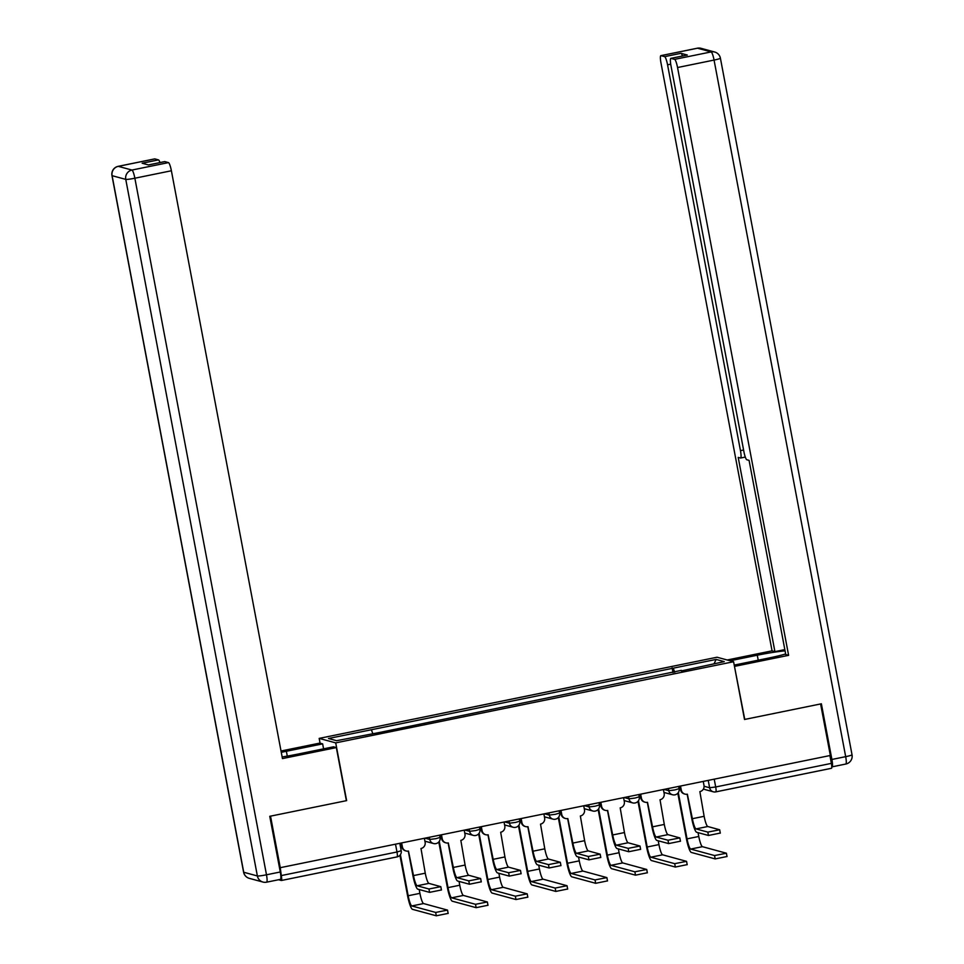<?xml version="1.0" encoding="UTF-8"?>
<svg xmlns="http://www.w3.org/2000/svg" width="964" height="964" viewBox="0 0 964 964"><rect width="100%" height="100%" fill="white"/><g stroke="black" fill="none" stroke-linecap="round" stroke-linejoin="round"><path stroke-width="1.45" d="M320.072 743.172L319.168 738.388L335.713 742.883L733.592 661.726L744.509 719.469L820.605 703.949L830.341 755.475L280.259 867.684L270.523 816.146L346.63 800.626L335.713 742.883M733.592 661.726L717.035 657.231L319.168 738.388M278.548 879.746L281.307 880.494A5.29 0.892 -101.5 0 0 281.392 880.494A5.29 0.892 -101.5 0 0 281.295 875.577L396.987 851.983L401.217 850.742L399.807 843.295M280.259 867.684L281.295 875.577M829.908 755.571L831.378 763.38A5.29 0.892 78.5 0 1 831.474 768.296A5.29 0.892 78.5 0 1 831.39 768.296L715.854 791.854M674.716 672.269L673.258 668.173L716.156 659.424L724.265 661.617L681.367 670.908M673.258 668.173L328.495 738.496L336.605 740.689L380.635 732.254L681.355 670.366M673.017 672.607L672.113 667.859M371.393 729.736L372.682 733.339M716.156 659.424L714.071 663.702M720.216 833.077L708.468 835.475L707.829 832.113L719.674 829.775L707.781 826.51A9.917 1.687 78.5 0 1 704.13 816.303L699.864 791.625A5.29 5.194 105.2 0 0 703.997 785.407L703.238 781.406M687.163 794.216L691.754 818.532A13.351 2.265 -101.5 0 0 696.659 832.269L708.468 835.475M680.512 786.046L681.271 790.046A5.29 5.194 105.2 0 0 684.982 794.107L684.356 793.938A5.29 5.194 -74.8 0 1 680.644 789.878L679.933 786.154M684.982 794.107A5.29 5.194 105.2 0 0 687.356 794.179L692.381 818.701A9.917 1.687 78.5 0 0 696.032 828.907L707.829 832.113M726.928 856.526L715.18 858.912L714.553 855.55L726.398 853.224L702.431 846.681A9.917 1.687 78.5 0 1 698.779 836.475L698.057 832.655M714.553 855.55L690.682 849.067A9.917 1.687 78.5 0 1 687.043 838.873L678.294 792.613M677.812 793.227L686.404 838.704A13.351 2.265 -101.5 0 0 691.321 852.441L715.18 858.912M680.367 841.211L668.63 843.596L667.992 840.234L679.837 837.909L667.932 834.631A9.917 1.687 78.5 0 1 664.292 824.437L660.027 799.759A5.29 5.194 105.2 0 0 664.16 793.529L663.401 789.528M647.326 802.337L651.917 826.654A13.351 2.265 -101.5 0 0 656.821 840.403L668.63 843.596M640.674 794.167L641.422 798.168A5.29 5.194 105.2 0 0 645.145 802.229L644.518 802.06A5.29 5.194 -74.8 0 1 640.795 797.999L640.096 794.288M645.145 802.229A5.29 5.194 105.2 0 0 647.519 802.301L652.544 826.835A9.917 1.687 78.5 0 0 656.195 837.029L667.992 840.234M640.53 849.332L628.781 851.73L628.154 848.356L640 846.031L628.094 842.765A9.917 1.687 78.5 0 1 624.455 832.559L620.189 807.88A5.29 5.194 105.2 0 0 624.323 801.662L623.563 797.662M607.489 810.471L612.08 834.788A13.351 2.265 -101.5 0 0 616.984 848.525L628.781 851.73M600.837 802.289L601.584 806.302A5.29 5.194 105.2 0 0 605.308 810.363L604.681 810.194A5.29 5.194 -74.8 0 1 600.958 806.121L600.259 802.409M605.308 810.363A5.29 5.194 105.2 0 0 607.669 810.435L612.706 834.957A9.917 1.687 78.5 0 0 616.345 845.163L628.154 848.356M730.073 660.774L757.282 655.219A29.751 2.494 -10.7 0 1 785.07 650.857M734.231 665.088L768.151 658.159A29.751 2.494 -10.7 0 0 785.648 653.966M831.787 766.802L831.92 766.838A7.929 1.35 -101.5 0 0 832.028 766.85A7.929 1.35 -101.5 0 0 831.896 759.463L821.376 703.792L744.762 719.421L734.447 666.257M734.737 666.329L788.612 655.339L785.768 654.568L749.076 460.358L746.799 459.744A7.929 1.35 -101.5 0 1 743.883 451.574L670.98 65.745A7.929 1.35 -101.5 0 1 670.848 58.358L687.187 55.032A7.929 1.35 78.5 0 1 687.308 55.032L680.982 53.321A7.929 1.35 78.5 0 1 682.476 55.984M784.829 649.603L774.911 651.628L772.056 650.845L660.991 63.034A7.929 1.35 -101.5 0 1 660.858 55.647A7.929 1.35 -101.5 0 1 660.967 55.659L664.642 56.647L680.982 53.321M727.218 659.991L772.056 650.845M788.612 655.339L677.547 67.528A7.929 1.35 -101.5 0 0 674.631 59.358L670.956 58.37A7.929 1.35 -101.5 0 0 670.848 58.358M670.715 64.166L667.558 64.817L740.46 450.646A7.929 1.35 -101.5 0 1 740.593 458.033A7.929 1.35 -101.5 0 1 740.485 458.021L738.207 457.406L774.911 651.628M667.558 64.817A7.929 1.35 -101.5 0 0 664.642 56.647M282.151 756.945A29.751 2.494 -10.7 0 0 297.237 754.222L333.496 746.823L336.34 747.594L282.452 758.584L171.387 170.761L134.864 178.22L266.486 874.794L280.283 871.986L269.763 816.303L346.377 800.674L336.34 747.594M287.284 756.101L286.368 751.269A29.751 2.494 -10.7 0 0 281.283 752.354M286.368 751.269L322.639 743.871L319.783 743.099L281.03 751.004M323.579 748.847L322.639 743.871M154.589 158.94A7.929 1.35 78.5 0 1 154.698 158.891A7.929 1.35 78.5 0 1 154.818 158.891L158.482 159.891A7.929 1.35 78.5 0 1 159.976 162.567M164.579 161.651A7.929 1.35 78.5 0 1 164.687 161.603A7.929 1.35 78.5 0 1 164.808 161.615L168.471 162.603A7.929 1.35 78.5 0 1 171.387 170.761M158.482 159.891L142.142 163.229L148.456 164.94L164.808 161.615M280.283 871.986A7.929 1.35 78.5 0 1 280.416 879.361A7.929 1.35 78.5 0 1 280.295 879.361M687.091 864.648L675.342 867.046L674.704 863.672L686.561 861.346L662.593 854.803A9.917 1.687 78.5 0 1 658.942 844.597L658.219 840.777M674.704 863.672L650.845 857.201A9.917 1.687 78.5 0 1 647.193 846.995L638.457 800.735M637.975 801.349L646.567 846.826A13.351 2.265 -101.5 0 0 651.483 860.563L675.342 867.046M647.254 872.769L635.505 875.167L634.866 871.805L646.724 869.48L622.756 862.925A9.917 1.687 78.5 0 1 619.105 852.73L618.382 848.898M634.866 871.805L611.007 865.323A9.917 1.687 78.5 0 1 607.356 855.128L598.62 808.868M598.138 809.471L606.73 854.948A13.351 2.265 -101.5 0 0 611.646 868.697L635.505 875.167M600.692 857.454L588.944 859.852L588.317 856.49L600.162 854.164L588.257 850.887A9.917 1.687 78.5 0 1 584.618 840.68L580.352 816.002A5.29 5.194 105.2 0 0 584.473 809.784L583.726 805.784M567.639 818.593L572.242 842.91A13.351 2.265 -101.5 0 0 577.147 856.647L588.944 859.852M560.988 810.423L561.747 814.423A5.29 5.194 105.2 0 0 565.47 818.484L564.844 818.316A5.29 5.194 -74.8 0 1 561.12 814.255L560.421 810.531M565.47 818.484A5.29 5.194 105.2 0 0 567.832 818.557L572.869 843.078A9.917 1.687 78.5 0 0 576.508 853.285L588.317 856.49M560.855 865.588L549.106 867.974L548.468 864.612L560.325 862.286L548.42 859.008A9.917 1.687 78.5 0 1 544.781 848.814L540.515 824.136A5.29 5.194 105.2 0 0 544.636 817.918L543.889 813.905M527.802 826.714L532.405 851.031A13.351 2.265 -101.5 0 0 537.309 864.78L549.106 867.974M521.15 818.544L521.91 822.545A5.29 5.194 105.2 0 0 525.633 826.606L525.006 826.437A5.29 5.194 -74.8 0 1 521.283 822.376L520.584 818.665M525.633 826.606A5.29 5.194 105.2 0 0 527.995 826.69L533.032 851.212A9.917 1.687 78.5 0 0 536.671 861.406L548.468 864.612M521.018 873.709L509.269 876.107L508.631 872.733L520.488 870.408L508.582 867.142A9.917 1.687 78.5 0 1 504.931 856.936L500.678 832.257A5.29 5.194 105.2 0 0 504.799 826.04L504.039 822.039M487.965 834.848L492.568 859.165A13.351 2.265 -101.5 0 0 497.472 872.902L509.269 876.107M481.313 826.666L482.072 830.679A5.29 5.194 105.2 0 0 485.796 834.74L485.169 834.571A5.29 5.194 -74.8 0 1 481.446 830.498L480.747 826.787M485.796 834.74A5.29 5.194 105.2 0 0 488.158 834.812L493.194 859.334A9.917 1.687 78.5 0 0 496.834 869.54L508.631 872.733M607.416 880.903L595.668 883.301L595.029 879.927L606.886 877.601L582.907 871.058A9.917 1.687 78.5 0 1 579.268 860.852L578.545 857.032M595.029 879.927L571.17 873.456A9.917 1.687 78.5 0 1 567.519 863.25L558.783 816.99M558.301 817.605L566.892 863.081A13.351 2.265 -101.5 0 0 571.797 876.818L595.668 883.301M567.579 889.025L555.83 891.423L555.192 888.061L567.037 885.723L543.069 879.18A9.917 1.687 78.5 0 1 539.43 868.974L538.707 865.154M555.192 888.061L531.321 881.578A9.917 1.687 78.5 0 1 527.682 871.372L518.945 825.124M518.463 825.726L527.055 871.203A13.351 2.265 -101.5 0 0 531.959 884.94L555.83 891.423M527.742 897.147L515.993 899.545L515.354 896.183L527.2 893.857L503.232 887.302A9.917 1.687 78.5 0 1 499.593 877.107L498.87 873.276M515.354 896.183L491.483 889.7A9.917 1.687 78.5 0 1 487.844 879.505L479.108 833.245M478.626 833.86L487.218 879.325A13.351 2.265 -101.5 0 0 492.122 893.074L515.993 899.545M481.181 881.831L469.432 884.229L468.793 880.867L480.65 878.541L468.745 875.264A9.917 1.687 78.5 0 1 465.094 865.057L460.828 840.379A5.29 5.194 105.2 0 0 464.961 834.161L464.202 830.161M448.127 842.97L452.719 867.287A13.351 2.265 -101.5 0 0 457.635 881.024L469.432 884.229M441.476 834.8L442.235 838.801A5.29 5.194 105.2 0 0 445.958 842.861L445.332 842.693A5.29 5.194 -74.8 0 1 441.608 838.632L440.909 834.92M445.958 842.861A5.29 5.194 105.2 0 0 448.32 842.934L453.345 867.455A9.917 1.687 78.5 0 0 456.996 877.662L468.793 880.867M487.892 905.28L476.156 907.678L475.517 904.304L487.362 901.979L463.395 895.436A9.917 1.687 78.5 0 1 459.756 885.229L459.033 881.409M475.517 904.304L451.646 897.833A9.917 1.687 78.5 0 1 448.007 887.627L439.259 841.367M438.789 841.982L447.38 887.458A13.351 2.265 -101.5 0 0 452.285 901.195L476.156 907.678M441.343 889.965L429.595 892.363L428.956 888.989L440.813 886.663L428.908 883.386A9.917 1.687 78.5 0 1 425.257 873.191L420.991 848.513A5.29 5.194 105.2 0 0 425.124 842.295L424.365 838.282M408.29 851.104L412.881 875.42A13.351 2.265 -101.5 0 0 417.798 889.157L429.595 892.363M401.639 842.922L402.398 846.922A5.29 5.194 105.2 0 0 406.121 850.983L405.495 850.814A5.29 5.194 -74.8 0 1 401.771 846.754L401.06 843.042M406.121 850.983A5.29 5.194 105.2 0 0 408.483 851.067L413.508 875.589A9.917 1.687 78.5 0 0 417.159 885.783L428.956 888.989M448.055 913.402L436.306 915.8L435.68 912.438L447.525 910.1L423.558 903.557A9.917 1.687 78.5 0 1 419.918 893.351L419.195 889.531M435.68 912.438L411.809 905.955A9.917 1.687 78.5 0 1 408.17 895.749L400.409 854.67M399.927 855.285L407.543 895.58A13.351 2.265 -101.5 0 0 412.447 909.317L436.306 915.8M424.991 838.162L429.775 839.451L435.849 838.68L440.078 837.427L439.644 835.173M464.841 830.028L469.613 831.33L475.686 830.546L479.915 829.305L479.482 827.04M504.678 821.906L509.45 823.208L515.523 822.425L519.753 821.183L519.331 818.918M544.515 813.785L549.287 815.074L555.36 814.303L559.59 813.05L559.168 810.796M584.353 805.651L589.125 806.952L595.198 806.169L599.427 804.928L599.006 802.663M624.19 797.529L628.962 798.831L635.035 798.047L639.265 796.806L638.843 794.541M664.027 789.408L668.799 790.697L674.872 789.926L679.114 788.673L678.68 786.419M395.505 844.175L396.987 851.983A5.29 0.892 -101.5 0 1 397.072 856.9A5.29 0.892 -101.5 0 1 396.999 856.9L281.464 880.469M704.082 786.25L709.625 787.757L715.698 786.973L831.378 763.38M708.227 780.382L709.625 787.757A5.29 5.194 -74.8 0 0 713.348 791.818A5.29 5.29 0 0 0 715.782 791.89A5.29 0.892 -101.5 0 0 715.698 786.973L714.216 779.165M429.354 837.27L429.775 839.451A5.29 5.194 105.2 0 0 435.861 843.596M469.191 829.148L469.613 831.33A5.29 5.194 105.2 0 0 475.698 835.463M509.04 821.015L509.45 823.208A5.29 5.194 105.2 0 0 515.535 827.341M548.878 812.893L549.287 815.074A5.29 5.194 105.2 0 0 555.372 819.219M588.715 804.771L589.125 806.952A5.29 5.194 105.2 0 0 595.21 811.086M628.552 796.638L628.962 798.831A5.29 5.194 105.2 0 0 635.047 802.964M668.389 788.516L668.799 790.697A5.29 5.194 105.2 0 0 674.884 794.842M703.359 789.106L713.348 791.818A5.29 5.194 -74.8 0 0 715.71 791.89A5.29 0.892 -101.5 0 0 715.782 791.89L831.474 768.296M704.13 816.303L692.381 818.701M681.271 790.046L680.644 789.878M707.781 826.51L696.032 828.907M687.043 838.873L698.779 836.475M690.682 849.067L702.431 846.681M664.292 824.437L652.544 826.835M641.422 798.168L640.795 797.999M667.932 834.631L656.195 837.029M624.455 832.559L612.706 834.957M601.584 806.302L600.958 806.121M628.094 842.765L616.345 845.163M687.308 55.032L670.956 58.37M674.631 59.358L711.155 51.911L697.49 48.2L660.967 55.659M831.896 759.463L845.681 756.656L714.059 60.069L677.547 67.528M740.46 450.646L743.593 450.007M758.222 660.183L757.282 655.219M711.155 51.911A7.929 1.35 78.5 0 1 714.059 60.069A7.929 0.663 169.3 0 0 720.409 58.214A7.929 7.929 0 0 0 714.698 52.02A7.929 7.796 105.2 0 0 711.155 51.911M697.49 48.2A7.929 7.796 -74.8 0 1 701.033 48.321A7.929 7.929 0 0 0 697.37 48.2A7.929 1.35 78.5 0 1 697.49 48.2M697.261 48.248A7.929 1.35 78.5 0 1 697.37 48.2L660.858 55.647M720.409 58.214L852.031 754.788A7.929 0.663 169.3 0 1 845.681 756.656A7.929 1.35 78.5 0 1 845.826 764.03A7.929 1.35 78.5 0 1 845.705 764.03M154.818 158.891L118.295 166.35A7.929 1.35 -101.5 0 0 118.174 166.338A7.929 7.929 0 0 0 111.969 175.593A7.929 0.663 169.3 0 0 112.101 175.677L243.723 872.251L257.376 875.963L125.766 179.388L112.101 175.677A7.929 7.796 -74.8 0 1 118.295 166.35L131.96 170.05L168.471 162.603M154.698 158.891L118.174 166.338A7.929 1.35 -101.5 0 0 118.066 166.398M131.96 170.05A7.929 7.796 105.2 0 0 125.766 179.388A7.929 0.663 169.3 0 0 134.864 178.22A7.929 1.35 -101.5 0 0 131.96 170.05M249.302 878.349A7.929 7.796 105.2 0 1 243.723 872.251A7.929 0.663 169.3 0 1 243.591 872.167A7.929 7.929 0 0 0 249.302 878.349L262.967 882.06A7.929 7.796 -74.8 0 1 257.376 875.963A7.929 0.663 169.3 0 0 266.486 874.794A7.929 1.35 -101.5 0 1 266.63 882.181A7.929 1.35 -101.5 0 1 266.51 882.168A7.929 7.796 -74.8 0 1 262.967 882.06A7.929 7.929 0 0 0 266.63 882.181L280.416 879.361M647.193 846.995L658.942 844.597M650.845 857.201L662.593 854.803M607.356 855.128L619.105 852.73M611.007 865.323L622.756 862.925M584.618 840.68L572.869 843.078M561.747 814.423L561.12 814.255M588.257 850.887L576.508 853.285M544.781 848.814L533.032 851.212M521.91 822.545L521.283 822.376M548.42 859.008L536.671 861.406M504.931 856.936L493.194 859.334M482.072 830.679L481.446 830.498M508.582 867.142L496.834 869.54M567.519 863.25L579.268 860.852M571.17 873.456L582.907 871.058M527.682 871.372L539.43 868.974M531.321 881.578L543.069 879.18M487.844 879.505L499.593 877.107M491.483 889.7L503.232 887.302M465.094 865.057L453.345 867.455M442.235 838.801L441.608 838.632M468.745 875.264L456.996 877.662M448.007 887.627L459.756 885.229M451.646 897.833L463.395 895.436M425.257 873.191L413.508 875.589M402.398 846.922L401.771 846.754M428.908 883.386L417.159 885.783M408.17 895.749L419.918 893.351M411.809 905.955L423.558 903.557M663.943 792.432L672.523 794.758A5.29 5.29 0 0 0 679.114 788.673M624.106 800.566L632.685 802.891A5.29 5.29 0 0 0 639.265 796.806M584.268 808.688L592.848 811.013A5.29 5.29 0 0 0 599.427 804.928M544.431 816.809L553.011 819.135A5.29 5.29 0 0 0 559.59 813.05M504.594 824.943L513.173 827.269A5.29 5.29 0 0 0 519.753 821.183M464.756 833.065L473.336 835.39A5.29 5.29 0 0 0 479.915 829.305M424.919 841.186L433.487 843.524A5.29 5.29 0 0 0 440.078 837.427M281.392 880.494L397.072 856.9A5.29 5.29 0 0 0 401.217 850.742M720.313 833.149L719.674 829.775M727.037 856.586L726.398 853.224M680.476 841.271L679.837 837.909M640.638 849.404L640 846.031M714.698 52.02L701.033 48.321M852.031 754.788A7.929 7.929 0 0 1 845.826 764.03L832.028 766.85M740.593 458.033L745.305 457.069M111.969 175.593L243.591 872.167M164.687 161.603L148.396 164.928M687.199 864.72L686.561 861.346M647.362 872.842L646.724 869.48M600.801 857.526L600.162 854.164M560.964 865.648L560.325 862.286M521.126 873.782L520.488 870.408M607.513 880.963L606.886 877.601M567.676 889.097L567.037 885.723M527.838 897.219L527.2 893.857M481.277 881.903L480.65 878.541M488.001 905.341L487.362 901.979M441.44 890.025L440.813 886.663M448.164 913.474L447.525 910.1"/></g></svg>
